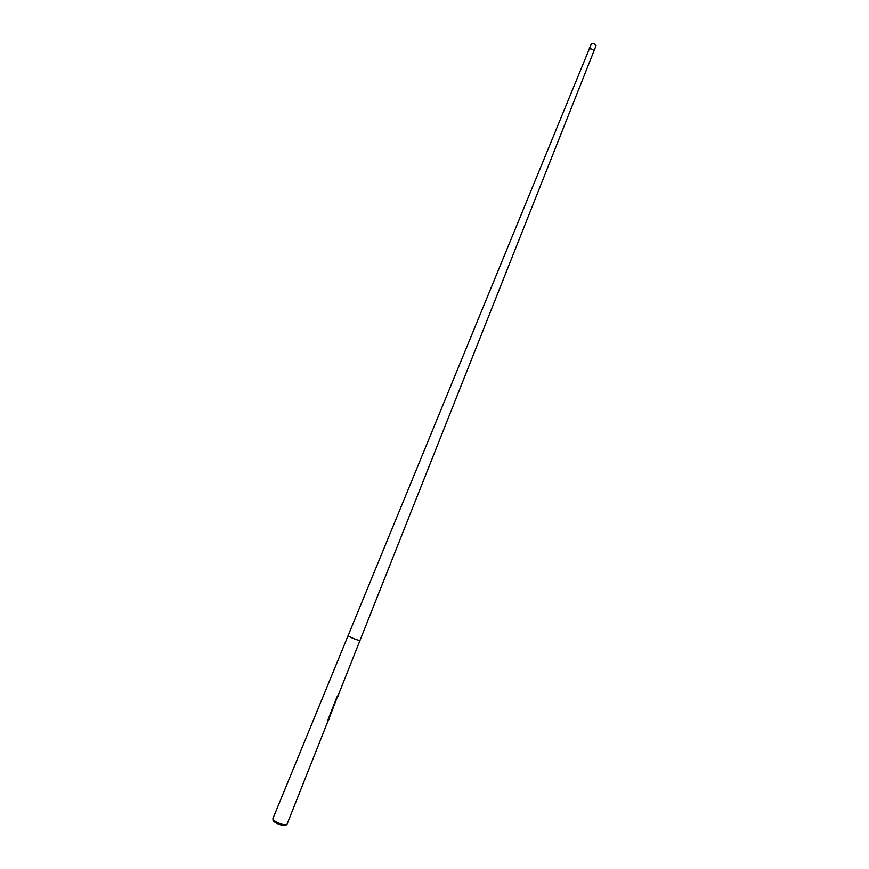 <?xml version="1.0" encoding="UTF-8"?>
<svg xmlns="http://www.w3.org/2000/svg" width="869" height="869" viewBox="0 0 869 869"><rect width="100%" height="100%" fill="white"/><g stroke="black" fill="none" stroke-linecap="round" stroke-linejoin="round"><path stroke-width="1.3" d="M596.004 45.796L596.091 45.677C595.167 44.102 593.614 43.417 591.441 43.635L591.333 43.906M596.091 45.677L593.961 50.956C593.027 49.392 591.474 48.718 589.301 48.925L589.204 49.185M360.081 639.975L360.103 640.171C359.983 641.398 348.523 636.934 348.165 635.511L272.888 818.598C272.768 821.509 285.955 826.593 287.085 824.084L327.917 721.248M360.103 640.171L593.961 50.956C593.027 49.392 591.474 48.718 589.301 48.925L348.165 635.511C348.523 636.934 359.983 641.398 360.103 640.171L338.063 695.689M286.781 824.377L286.162 824.963C285.097 827.299 272.844 822.574 272.953 819.858L272.953 819.793M337.824 695.721L328.091 721.053L327.776 720.325L336.998 696.819M337.9 695.765L337.063 696.862M328.84 719.174L328.862 719.771M591.354 43.765L589.812 47.578M589.443 48.056L589.225 49.044M338.095 695.841L338.182 696.384"/></g></svg>
